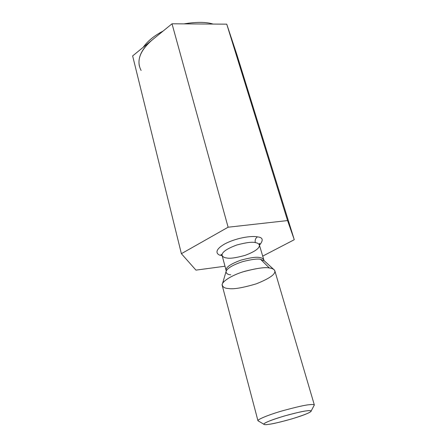 <?xml version="1.0" encoding="UTF-8"?>
<svg xmlns="http://www.w3.org/2000/svg" width="447" height="447" viewBox="0 0 447 447"><rect width="100%" height="100%" fill="white"/><g stroke="black" fill="none" stroke-linecap="round" stroke-linejoin="round"><path stroke-width="0.67" d="M139.38 66.19C137.592 57.495 141.766 48.835 151.907 40.196L172.017 23.797L226.746 24.16L287.566 220.572L226.746 24.16L236.916 54.741L294.271 239.709L236.916 54.741L226.746 24.16L172.017 23.797L228.115 227.216L181.381 253.689L195.959 270.128L224.992 266.228L195.959 270.128L181.381 253.689L132.636 55.914L151.907 40.196L132.636 55.914L181.381 253.689L228.115 227.216L172.017 23.797L151.907 40.196C139.777 50.936 136.184 61.027 141.123 70.464M294.271 239.709L262.618 256.159L294.271 239.709L287.566 220.572L294.271 239.709M228.115 227.216L287.566 220.572L228.115 227.216M257.416 236.882C262.987 237.357 263.669 240.151 259.456 245.258C263.669 240.151 262.987 237.357 257.416 236.882C253.717 235.753 238.553 236.871 225.059 243.777C212.47 250.828 217.13 255.276 222.159 255.673C217.13 255.276 212.47 250.828 225.059 243.777C238.553 236.871 253.717 235.753 257.416 236.882C255.522 238.201 254.812 240.112 255.293 242.615C252.315 241.715 246.129 242.514 236.731 245.017C226.562 248.828 221.684 252.298 222.098 255.433C221.684 252.298 226.562 248.828 236.731 245.017C246.129 242.514 252.315 241.715 255.293 242.615C257.343 242.861 258.712 243.665 259.389 245.023C258.712 243.665 257.343 242.861 255.293 242.615C254.812 240.112 255.522 238.201 257.416 236.882M268.798 424.337C272.614 423.918 287.259 420.705 301.323 415.839C314.772 411.033 311.85 410.039 306.888 410.821C303.457 411.078 287.628 414.498 272.955 419.655C259.333 424.644 263.87 425.17 268.798 424.337C265.931 424.801 264.244 424.756 263.736 424.192C264.255 422.773 271.083 420.057 284.214 416.045C296.015 412.816 303.569 411.072 306.888 410.821C309.179 410.491 310.615 410.53 311.19 410.938C311.358 412.156 305.01 414.771 292.154 418.794C280.291 422.113 272.508 423.963 268.798 424.337M311.19 410.938L314.342 404.988C313.688 404.451 311.995 404.362 309.274 404.725C305.34 404.971 296.322 407.021 282.219 410.877C267.915 415 257.086 419.683 257.958 420.733L258.807 421.242L257.969 420.789C256.863 419.811 267.446 415.157 281.906 410.966C296.177 407.049 305.301 404.971 309.274 404.725C312.09 404.351 313.788 404.457 314.364 405.043L274.844 270.832C273.983 269.189 272.15 268.239 269.357 267.999C265.289 266.96 256.6 268.211 243.291 271.754C229.909 275.872 220.717 282.7 222.248 285.521L257.969 420.789M260.623 259.344C257.751 258.589 251.745 259.355 242.615 261.646C232.373 265.099 226.836 268.474 226.003 271.765C226.836 268.474 232.373 265.099 242.615 261.646C251.745 259.355 257.751 258.589 260.623 259.344L269.357 267.999C271.67 268.222 273.38 268.938 274.497 270.133C276.542 273.575 270.485 278.14 256.327 283.823C242.609 287.857 233.401 289.421 228.708 288.522C224.908 288.416 222.735 287.158 222.181 284.739C221.835 281.537 232.183 274.927 244.822 271.279C257.327 268.127 265.507 267.032 269.357 267.999L260.623 259.344L264.507 261.014L260.623 259.344M226.16 271.117L226.081 270.279C225.713 267.306 230.663 263.926 240.933 260.143C250.404 257.606 256.628 256.746 259.601 257.556C261.657 257.763 263.015 258.506 263.669 259.78C263.015 258.506 261.657 257.763 259.601 257.556C256.628 256.746 250.404 257.606 240.933 260.143C230.663 263.926 225.713 267.306 226.081 270.279L222.098 255.433C222.869 256.924 224.4 257.768 226.69 257.958C229.842 258.752 236.027 257.869 245.247 255.315C255.136 251.532 259.852 248.102 259.389 245.023C259.405 243.665 259.539 243.151 259.791 243.481L259.305 244.503M230.764 274.799C227.964 274.665 226.372 273.653 226.003 271.765L222.533 283.538M232.01 39.99L232.11 40.297M232.06 40.141L231.166 37.447M213.113 24.071C206.257 21.886 196.524 21.819 183.913 23.875C196.524 21.819 206.257 21.886 213.113 24.071M163.116 31.055C154.254 35.659 147.622 41.068 143.219 47.287C147.622 41.068 154.254 35.659 163.116 31.055M230.306 35.643L231.82 39.42M231.848 39.526L232.278 42.029M264.507 261.014L273.575 269.29M264.037 260.54L259.389 245.023M221.902 254.946L220.958 254.326L222.098 255.433M263.736 424.192L257.958 420.733"/></g></svg>
